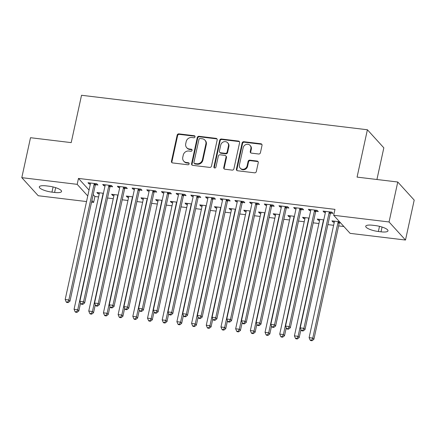 <?xml version="1.0" encoding="UTF-8"?>
<svg xmlns="http://www.w3.org/2000/svg" width="436" height="436" viewBox="0 0 436 436"><rect width="100%" height="100%" fill="white"/><g stroke="black" fill="none" stroke-linecap="round" stroke-linejoin="round"><path stroke-width="0.65" d="M195.028 136.86A1.079 0.976 -42.3 0 0 194.243 135.721L178.924 133.874A1.537 1.395 -42.3 0 0 177.163 135.155L171.462 161.298A1.537 1.395 -42.3 0 0 172.591 162.922L187.911 164.77A1.079 0.976 -42.3 0 0 188.93 163.031A1.079 0.976 -42.3 0 0 188.352 162.737L186.368 162.497A4.927 4.469 -42.3 0 1 183.741 161.167A4.927 4.469 -42.3 0 1 182.771 157.292L183.245 155.118A4.927 4.469 -42.3 0 1 188.87 151.025L190.854 151.265A1.079 0.976 -42.3 0 0 191.873 149.521A1.079 0.976 -42.3 0 0 191.3 149.232L189.317 148.992A4.927 4.469 -42.3 0 1 186.684 147.657A4.927 4.469 -42.3 0 1 185.714 143.787L186.188 141.607A4.927 4.469 -42.3 0 1 191.818 137.52L193.802 137.76A1.079 0.976 -42.3 0 0 195.028 136.86M194.996 136.305A1.079 0.976 -42.3 0 0 194.685 136.212L179.365 134.364A1.537 1.395 -42.3 0 0 177.61 135.645L171.909 161.783A1.537 1.395 -42.3 0 0 172.024 162.721M189.104 163.315A1.079 0.976 -42.3 0 0 188.799 163.228L186.815 162.988L186.368 162.497M192.047 149.81A1.079 0.976 -42.3 0 0 191.742 149.717L189.758 149.483L189.317 148.992M258.662 154.006A1.537 1.395 -42.3 0 0 260.423 152.725L262.02 145.39A1.537 1.395 -42.3 0 0 260.897 143.766L243.882 141.711A1.537 1.395 -42.3 0 0 242.122 142.992L236.421 169.135A1.537 1.395 -42.3 0 0 237.549 170.759L254.564 172.814A1.537 1.395 -42.3 0 0 256.324 171.533L258.254 162.672A1.537 1.395 -42.3 0 0 257.126 161.048L249.844 160.17A1.537 1.395 -42.3 0 0 248.089 161.445L247.13 165.844A4.12 3.733 -42.3 0 1 244.198 169.075A4.12 3.733 -42.3 0 1 240.225 168.149A4.12 3.733 -42.3 0 1 239.413 164.912L243.168 147.7A4.12 3.733 -42.3 0 1 246.1 144.469A4.12 3.733 -42.3 0 1 250.073 145.395A4.12 3.733 -42.3 0 1 250.88 148.632L250.259 151.499A1.537 1.395 -42.3 0 0 251.381 153.123L258.662 154.006M333.671 215.286L389.054 221.968L405.491 240.04L350.108 233.358L333.671 215.286L334.962 209.367L78.475 178.422L77.183 184.341L87.761 195.977M86.541 201.563L38.237 195.737L21.8 177.659L30.509 137.711L71.204 142.621L81.527 95.271L367.395 129.759L357.073 177.109L397.763 182.014L389.054 221.968M21.8 177.659L77.183 184.341M217.177 139.983A1.537 1.395 -42.3 0 0 216.054 138.354L199.039 136.305A1.537 1.395 -42.3 0 0 197.279 137.58L191.578 163.723A1.537 1.395 -42.3 0 0 192.707 165.348L209.721 167.402A1.537 1.395 -42.3 0 0 211.476 166.121L217.177 139.983M221.461 139.008L238.476 141.062A1.537 1.395 -42.3 0 1 239.598 142.686L233.898 168.83A1.537 1.395 -42.3 0 1 232.143 170.105L224.862 169.228A1.537 1.395 -42.3 0 1 223.733 167.604L226.044 156.998A1.537 1.395 -42.3 0 0 224.922 155.374L220.087 154.791A1.537 1.395 -42.3 0 0 218.332 156.072L215.924 167.108A1.079 0.976 -42.3 0 1 214.12 167.713A1.079 0.976 -42.3 0 1 213.907 166.863L219.7 140.283A1.537 1.395 -42.3 0 1 221.461 139.008L221.902 139.498L238.917 141.547L238.476 141.062M376.927 179.501L383.833 147.837L367.395 129.759M315.909 211.307L318.285 211.596L317.174 210.375L308.361 209.313L309.473 210.534L310.699 210.681M323.774 219.869L317.245 219.079L318.356 220.3L319.588 220.453M286.528 207.765L288.905 208.048L287.798 206.828L278.98 205.765L280.092 206.986L281.324 207.138M294.393 216.327L287.864 215.537L288.975 216.757L290.207 216.905M257.147 204.217L259.524 204.506L258.417 203.285L249.599 202.222L250.711 203.443L251.943 203.59M265.012 212.779L258.488 211.994L259.594 213.215L260.826 213.362M227.766 200.674L230.148 200.963L229.036 199.743L220.224 198.68L221.33 199.901L222.562 200.048M235.636 209.236L229.107 208.446L230.213 209.667L231.445 209.82M198.385 197.132L200.767 197.415L199.655 196.195L190.843 195.132L191.949 196.353L193.181 196.5M206.255 205.688L199.726 204.904L200.838 206.124L202.064 206.272M169.005 193.584L171.386 193.873L170.274 192.652L161.462 191.589L162.574 192.81L163.8 192.957M176.874 202.146L170.345 201.361L171.457 202.582L172.683 202.729M139.629 190.042L142.005 190.33L140.893 189.11L132.081 188.041L133.193 189.268L134.419 189.415M147.493 198.603L140.964 197.813L142.076 199.034L143.302 199.187M110.248 186.499L112.624 186.782L111.512 185.562L102.7 184.499L103.812 185.72L105.038 185.867M118.112 195.055L111.583 194.271L112.695 195.492L113.921 195.639M78.475 178.422L89.048 190.058M93.2 194.62L94.906 196.5L98.563 196.941M107.534 198.02L113.251 198.712M122.227 199.797L127.944 200.484M136.915 201.568L142.632 202.255M151.608 203.34L157.325 204.026M166.296 205.111L172.013 205.803M180.989 206.882L186.706 207.574M195.677 208.653L201.394 209.345M210.365 210.43L216.087 211.117M225.058 212.201L230.775 212.888M239.745 213.972L245.463 214.665M254.439 215.744L260.156 216.436M269.126 217.515L274.844 218.207M283.82 219.292L289.537 219.978M298.507 221.063L304.224 221.75M313.195 222.834L318.918 223.521M327.888 224.605L333.605 225.298M338.619 225.903L343.906 226.54M103.425 193.284L96.896 192.499L98.002 193.72L99.234 193.867M95.555 184.722L97.936 185.011L96.825 183.79L88.012 182.728L89.118 183.948L90.35 184.096M132.8 196.832L126.276 196.042L127.383 197.263L128.615 197.41M124.936 188.27L127.312 188.554L126.206 187.333L117.388 186.27L118.499 187.491L119.731 187.644M162.181 200.375L155.652 199.584L156.764 200.805L157.995 200.958M154.317 191.813L156.693 192.102L155.587 190.881L146.769 189.818L147.88 191.039L149.112 191.186M191.562 203.917L185.033 203.132L186.145 204.353L187.376 204.5M183.698 195.361L186.074 195.644L184.962 194.423L176.149 193.361L177.261 194.581L178.493 194.729M220.943 207.465L214.414 206.675L215.526 207.896L216.757 208.043M213.079 198.903L215.455 199.192L214.343 197.966L205.53 196.903L206.642 198.124L207.868 198.276M250.324 211.008L243.795 210.217L244.907 211.444L246.133 211.591M242.46 202.446L244.836 202.735L243.724 201.514L234.911 200.451L236.023 201.672L237.249 201.819M279.705 214.55L273.176 213.765L274.288 214.986L275.514 215.133M271.841 205.994L274.217 206.277L273.105 205.056L264.292 203.994L265.404 205.214L266.63 205.361M309.086 218.098L302.557 217.308L303.669 218.529L304.895 218.676M301.216 209.536L303.598 209.825L302.486 208.604L293.673 207.536L294.78 208.762L296.011 208.909M339.573 221.777L331.938 220.856L333.044 222.077L334.276 222.224M339.481 222.851L340.685 222.998M330.597 213.079L332.979 213.368L331.867 212.147L323.054 211.084L324.161 212.305L325.392 212.452M375.331 225.576A10.039 2.605 12.3 0 1 387.98 230.84A10.039 2.605 12.3 0 1 381.015 231.827L378.372 231.505A10.039 2.605 12.3 0 1 365.722 226.24A10.039 2.605 12.3 0 1 372.687 225.254L375.331 225.576M397.763 182.014L414.2 200.091L405.491 240.04M94.906 196.5L93.62 202.418L91.555 202.168M51.96 192.129A10.039 2.605 12.3 0 1 39.311 186.864A10.039 2.605 12.3 0 1 46.271 185.878L48.914 186.194A10.039 2.605 12.3 0 1 61.563 191.459A10.039 2.605 12.3 0 1 54.604 192.45L51.96 192.129L53.088 186.951M91.909 200.538L93.62 202.418M98.002 193.72L98.236 192.658M89.118 183.948L89.353 182.891M112.695 195.492L112.924 194.434M103.812 185.72L104.041 184.662M127.383 197.263L127.617 196.205M118.499 187.491L118.734 186.434M142.076 199.034L142.305 197.977M133.193 189.268L133.421 188.205M156.764 200.805L156.998 199.748M147.88 191.039L148.109 189.976M171.457 202.582L171.686 201.519M162.574 192.81L162.802 191.747M186.145 204.353L186.374 203.29M177.261 194.581L177.49 193.524M200.838 206.124L201.067 205.067M191.949 196.353L192.183 195.295M215.526 207.896L215.755 206.838M206.642 198.124L206.871 197.067M230.213 209.667L230.448 208.61M221.33 199.901L221.564 198.838M244.907 211.444L245.136 210.381M236.023 201.672L236.252 200.609M259.594 213.215L259.829 212.152M250.711 203.443L250.945 202.386M274.288 214.986L274.517 213.929M265.404 205.214L265.633 204.157M288.975 216.757L289.21 215.7M280.092 206.986L280.321 205.928M303.669 218.529L303.897 217.471M294.78 208.762L295.014 207.7M318.356 220.3L318.585 219.243M309.473 210.534L309.702 209.471M333.044 222.077L333.278 221.014M324.161 212.305L324.395 211.242M186.684 147.657L187.126 148.147A4.927 4.469 -42.3 0 0 189.758 149.483M183.741 161.167L184.183 161.652A4.927 4.469 -42.3 0 0 186.815 162.988M217.063 139.046A1.537 1.395 -42.3 0 0 216.496 138.844L199.481 136.79A1.537 1.395 -42.3 0 0 197.721 138.07L192.025 164.214A1.537 1.395 -42.3 0 0 192.134 165.146M200.179 138.528A1.079 0.976 -42.3 0 0 198.947 139.422L193.944 162.366A1.079 0.976 -42.3 0 0 194.734 163.505L196.827 163.762A4.927 4.469 -42.3 0 0 202.451 159.669L205.874 143.984A4.927 4.469 -42.3 0 0 204.904 140.114A4.927 4.469 -42.3 0 0 202.271 138.779L200.179 138.528M194.156 163.217L194.603 163.702A1.079 0.976 -42.3 0 0 195.175 163.996L194.734 163.505M204.904 140.114L205.345 140.599A4.927 4.469 -42.3 0 1 206.315 144.474L202.898 160.159A4.927 4.469 -42.3 0 1 197.268 164.247L195.175 163.996M239.484 141.749A1.537 1.395 -42.3 0 0 238.917 141.547M225.744 155.788L226.186 156.279A1.537 1.395 -42.3 0 1 226.491 157.489L224.18 168.089A1.537 1.395 -42.3 0 0 224.289 169.026M221.902 139.498A1.537 1.395 -42.3 0 0 220.147 140.774L214.349 167.353A1.079 0.976 -42.3 0 0 214.387 167.915M228.442 146A4.12 3.733 -42.3 0 0 227.636 142.763A4.12 3.733 -42.3 0 0 223.663 141.836A4.12 3.733 -42.3 0 0 220.73 145.068L219.406 151.134A1.537 1.395 -42.3 0 0 220.534 152.758L225.363 153.341A1.537 1.395 -42.3 0 0 227.123 152.06L228.442 146L228.889 146.485A4.12 3.733 -42.3 0 0 228.077 143.253L227.636 142.763M219.711 152.338L220.153 152.829A1.537 1.395 -42.3 0 0 220.976 153.249L220.534 152.758M228.889 146.485L227.565 152.551A1.537 1.395 -42.3 0 1 225.81 153.826L220.976 153.249M250.073 145.395L250.515 145.886A4.12 3.733 -42.3 0 1 251.327 149.117L250.7 151.99A1.537 1.395 -42.3 0 0 250.814 152.922M240.225 168.149L240.672 168.634A4.12 3.733 -42.3 0 0 244.645 169.56A4.12 3.733 -42.3 0 0 247.572 166.329L247.13 165.844M258.139 161.74A1.537 1.395 -42.3 0 0 257.572 161.538L250.291 160.661A1.537 1.395 -42.3 0 0 248.531 161.936L247.572 166.329M261.911 144.458A1.537 1.395 -42.3 0 0 261.338 144.256L244.324 142.201A1.537 1.395 -42.3 0 0 242.569 143.477L236.868 169.62A1.537 1.395 -42.3 0 0 236.982 170.558M99.272 192.783L99.31 193.012A1.57 1.422 137.7 0 1 99.299 193.579L74.071 309.288L77.739 309.729L78.851 310.95L80.589 302.987M76.551 311.887L75.085 311.707L75.526 312.198L76.998 312.372L76.551 311.887L77.739 309.729L102.967 194.02A1.57 1.422 137.7 0 1 103.196 193.48L103.332 193.273M75.085 311.707L74.071 309.288M78.851 310.95L76.998 312.372M94.449 183.502L94.312 183.709A1.57 1.422 -42.3 0 0 94.083 184.248L68.855 299.957L65.182 299.516L90.41 183.807A1.57 1.422 -42.3 0 0 90.426 183.24L90.388 183.016M96.209 183.714L95.424 184.929A1.57 1.422 -42.3 0 0 95.195 185.469L69.967 301.178L68.855 299.957L67.667 302.115L66.201 301.935L66.643 302.426L68.114 302.6L67.667 302.115M68.114 302.6L69.967 301.178M65.182 299.516L66.201 301.935M113.96 194.554L114.003 194.783A1.57 1.422 137.7 0 1 113.987 195.35L88.759 311.059L92.432 311.5L93.544 312.721L95.277 304.759M91.244 313.658L89.772 313.479L90.219 313.969L91.685 314.143L91.244 313.658L92.432 311.5L117.66 195.791A1.57 1.422 137.7 0 1 117.884 195.252L118.02 195.045M89.772 313.479L88.759 311.059M93.544 312.721L91.685 314.143M128.653 196.331L128.691 196.554A1.57 1.422 137.7 0 1 128.674 197.121L103.446 312.83L107.12 313.271L108.232 314.492L109.97 306.53M105.932 315.43L104.466 315.25L104.907 315.74L106.379 315.92L105.932 315.43L107.12 313.271L132.348 197.563A1.57 1.422 137.7 0 1 132.577 197.023L132.708 196.821M104.466 315.25L103.446 312.83M108.232 314.492L106.379 315.92M109.136 185.278L109 185.48A1.57 1.422 -42.3 0 0 108.777 186.019L83.549 301.728L79.875 301.287L105.103 185.578A1.57 1.422 -42.3 0 0 105.12 185.011L105.076 184.788M110.902 185.491L110.112 186.706A1.57 1.422 -42.3 0 0 109.888 187.246L84.655 302.949L83.549 301.728L82.36 303.887L80.889 303.707L81.336 304.197L82.802 304.377L82.36 303.887M82.802 304.377L84.655 302.949M79.875 301.287L80.889 303.707M123.824 187.049L123.693 187.257A1.57 1.422 -42.3 0 0 123.464 187.796L98.236 303.5L94.563 303.058L119.791 187.349A1.57 1.422 -42.3 0 0 119.807 186.788L119.769 186.559M125.59 187.262L124.805 188.477A1.57 1.422 -42.3 0 0 124.576 189.017L99.348 304.726L98.236 303.5L97.048 305.658L95.582 305.483L96.024 305.968L97.495 306.148L97.048 305.658M97.495 306.148L99.348 304.726M94.563 303.058L95.582 305.483M143.34 198.102L143.384 198.331A1.57 1.422 137.7 0 1 143.368 198.892L118.14 314.601L121.813 315.043L122.919 316.264L124.658 308.307M120.625 317.201L119.153 317.027L119.6 317.512L121.066 317.691L120.625 317.201L121.813 315.043L147.041 199.339A1.57 1.422 137.7 0 1 147.264 198.8L147.401 198.593M119.153 317.027L118.14 314.601M122.919 316.264L121.066 317.691M158.034 199.873L158.072 200.102A1.57 1.422 137.7 0 1 158.055 200.664L132.827 316.373L136.501 316.819L137.613 318.04L139.346 310.078M135.313 318.972L133.847 318.798L134.288 319.283L135.76 319.463L135.313 318.972L136.501 316.819L161.729 201.11A1.57 1.422 137.7 0 1 161.958 200.571L162.088 200.364M133.847 318.798L132.827 316.373M137.613 318.04L135.76 319.463M138.517 188.821L138.381 189.028A1.57 1.422 -42.3 0 0 138.157 189.567L112.929 305.276L109.256 304.829L134.484 189.126A1.57 1.422 -42.3 0 0 134.495 188.559L134.457 188.33M140.283 189.033L139.493 190.249A1.57 1.422 -42.3 0 0 139.264 190.788L114.036 306.497L112.929 305.276L111.741 307.429L110.27 307.255L110.717 307.74L112.183 307.92L111.741 307.429M112.183 307.92L114.036 306.497M109.256 304.829L110.27 307.255M153.205 190.592L153.074 190.799A1.57 1.422 -42.3 0 0 152.845 191.339L127.617 307.048L123.944 306.601L149.172 190.897A1.57 1.422 -42.3 0 0 149.188 190.33L149.15 190.101M154.971 190.805L154.18 192.02A1.57 1.422 -42.3 0 0 153.957 192.559L128.729 308.268L127.617 307.048L126.429 309.206L124.963 309.026L125.405 309.516L126.876 309.691L126.429 309.206M126.876 309.691L128.729 308.268M123.944 306.601L124.963 309.026M172.721 201.645L172.76 201.873A1.57 1.422 137.7 0 1 172.749 202.44L147.521 318.144L151.194 318.591L152.3 319.811L154.039 311.849M150.006 320.749L148.534 320.569L148.981 321.06L150.447 321.234L150.006 320.749L151.194 318.591L176.422 202.882A1.57 1.422 137.7 0 1 176.645 202.342L176.782 202.135M148.534 320.569L147.521 318.144M152.3 319.811L150.447 321.234M167.898 192.363L167.762 192.57A1.57 1.422 -42.3 0 0 167.538 193.11L142.305 308.819L138.637 308.377L163.865 192.668A1.57 1.422 -42.3 0 0 163.876 192.102L163.838 191.873M169.664 192.576L168.874 193.791A1.57 1.422 -42.3 0 0 168.645 194.331L143.417 310.04L142.305 308.819L141.117 310.977L139.651 310.797L140.092 311.288L141.564 311.462L141.117 310.977M141.564 311.462L143.417 310.04M138.637 308.377L139.651 310.797M187.415 203.416L187.453 203.645A1.57 1.422 137.7 0 1 187.436 204.212L162.208 319.92L165.882 320.362L166.993 321.583L168.727 313.62M164.694 322.52L163.222 322.34L163.669 322.831L165.14 323.005L164.694 322.52L165.882 320.362L191.11 204.653A1.57 1.422 137.7 0 1 191.339 204.113L191.469 203.906M163.222 322.34L162.208 319.92M166.993 321.583L165.14 323.005M182.586 194.134L182.455 194.342A1.57 1.422 -42.3 0 0 182.226 194.881L156.998 310.59L153.325 310.149L178.553 194.44A1.57 1.422 -42.3 0 0 178.569 193.873L178.531 193.649M184.352 194.352L183.561 195.562A1.57 1.422 -42.3 0 0 183.338 196.102L158.11 311.811L156.998 310.59L155.81 312.748L154.339 312.568L154.785 313.059L156.251 313.239L155.81 312.748M156.251 313.239L158.11 311.811M153.325 310.149L154.339 312.568M202.102 205.193L202.141 205.416A1.57 1.422 137.7 0 1 202.13 205.983L176.902 321.692L180.569 322.133L181.681 323.354L183.42 315.392M179.381 324.291L177.915 324.112L178.357 324.602L179.828 324.782L179.381 324.291L180.569 322.133L205.803 206.424A1.57 1.422 137.7 0 1 206.026 205.885L206.163 205.678M177.915 324.112L176.902 321.692M181.681 323.354L179.828 324.782M216.79 206.964L216.834 207.187A1.57 1.422 137.7 0 1 216.817 207.754L191.589 323.463L195.263 323.904L196.374 325.125L198.108 317.163M194.075 326.063L192.603 325.888L193.05 326.373L194.516 326.553L194.075 326.063L195.263 323.904L220.491 208.195A1.57 1.422 137.7 0 1 220.72 207.656L220.85 207.454M192.603 325.888L191.589 323.463M196.374 325.125L194.516 326.553M231.483 208.735L231.521 208.964A1.57 1.422 137.7 0 1 231.511 209.525L206.277 325.234L209.95 325.676L211.062 326.902L212.801 318.939M208.762 327.834L207.296 327.659L207.738 328.145L209.209 328.324L208.762 327.834L209.95 325.676L235.178 209.972A1.57 1.422 137.7 0 1 235.407 209.433L235.544 209.226M207.296 327.659L206.277 325.234M211.062 326.902L209.209 328.324M246.171 210.506L246.215 210.735A1.57 1.422 137.7 0 1 246.198 211.302L220.97 327.005L224.644 327.452L225.755 328.673L227.488 320.711M223.455 329.605L221.984 329.431L222.431 329.921L223.897 330.096L223.455 329.605L224.644 327.452L249.872 211.743A1.57 1.422 137.7 0 1 250.095 211.204L250.231 210.997M221.984 329.431L220.97 327.005M225.755 328.673L223.897 330.096M260.864 212.278L260.902 212.506A1.57 1.422 137.7 0 1 260.886 213.073L235.658 328.782L239.331 329.224L240.443 330.444L242.182 322.482M238.143 331.382L236.677 331.202L237.119 331.692L238.59 331.867L238.143 331.382L239.331 329.224L264.559 213.515A1.57 1.422 137.7 0 1 264.788 212.975L264.919 212.768M236.677 331.202L235.658 328.782M240.443 330.444L238.59 331.867M275.552 214.049L275.59 214.278A1.57 1.422 137.7 0 1 275.579 214.844L250.351 330.553L254.025 330.995L255.131 332.216L256.869 324.253M252.836 333.153L251.365 332.973L251.812 333.464L253.278 333.638L252.836 333.153L254.025 330.995L279.253 215.286A1.57 1.422 137.7 0 1 279.476 214.746L279.612 214.539M251.365 332.973L250.351 330.553M255.131 332.216L253.278 333.638M290.245 215.825L290.283 216.049A1.57 1.422 137.7 0 1 290.267 216.616L265.039 332.325L268.712 332.766L269.824 333.987L271.557 326.024M267.524 334.924L266.058 334.744L266.5 335.235L267.971 335.415L267.524 334.924L268.712 332.766L293.94 217.057A1.57 1.422 137.7 0 1 294.169 216.518L294.3 216.31M266.058 334.744L265.039 332.325M269.824 333.987L267.971 335.415M304.933 217.597L304.971 217.826A1.57 1.422 137.7 0 1 304.96 218.387L279.732 334.096L283.405 334.537L284.512 335.758L286.25 327.801M282.217 336.696L280.746 336.521L281.193 337.006L282.659 337.186L282.217 336.696L283.405 334.537L308.633 218.834A1.57 1.422 137.7 0 1 308.857 218.294L308.993 218.087M280.746 336.521L279.732 334.096M284.512 335.758L282.659 337.186M319.626 219.368L319.664 219.597A1.57 1.422 137.7 0 1 319.648 220.158L294.42 335.867L298.093 336.314L299.205 337.535L300.938 329.572M296.905 338.467L295.434 338.292L295.88 338.777L297.352 338.957L296.905 338.467L298.093 336.314L323.321 220.605A1.57 1.422 137.7 0 1 323.55 220.066L323.681 219.858M295.434 338.292L294.42 335.867M299.205 337.535L297.352 338.957M197.279 195.911L197.143 196.118A1.57 1.422 -42.3 0 0 196.914 196.658L171.686 312.361L168.013 311.92L193.246 196.211A1.57 1.422 -42.3 0 0 193.257 195.65L193.219 195.421M199.039 196.124L198.255 197.339A1.57 1.422 -42.3 0 0 198.026 197.879L172.798 313.582L171.686 312.361L170.498 314.52L169.032 314.345L169.473 314.83L170.945 315.01L170.498 314.52M170.945 315.01L172.798 313.582M168.013 311.92L169.032 314.345M211.967 197.682L211.831 197.89A1.57 1.422 -42.3 0 0 211.607 198.429L186.379 314.133L182.706 313.691L207.934 197.982A1.57 1.422 -42.3 0 0 207.95 197.421L207.907 197.192M213.733 197.895L212.942 199.11A1.57 1.422 -42.3 0 0 212.719 199.65L187.491 315.359L186.379 314.133L185.191 316.291L183.72 316.116L184.166 316.601L185.632 316.781L185.191 316.291M185.632 316.781L187.491 315.359M182.706 313.691L183.72 316.116M226.655 199.454L226.524 199.661A1.57 1.422 -42.3 0 0 226.295 200.2L201.067 315.909L197.394 315.462L222.622 199.759A1.57 1.422 -42.3 0 0 222.638 199.192L222.6 198.963M228.42 199.666L227.636 200.882A1.57 1.422 -42.3 0 0 227.407 201.421L202.179 317.13L201.067 315.909L199.879 318.062L198.413 317.888L198.854 318.378L200.326 318.553L199.879 318.062M200.326 318.553L202.179 317.13M197.394 315.462L198.413 317.888M241.348 201.225L241.212 201.432A1.57 1.422 -42.3 0 0 240.988 201.972L215.76 317.68L212.087 317.239L237.315 201.53A1.57 1.422 -42.3 0 0 237.326 200.963L237.288 200.734M243.114 201.437L242.323 202.653A1.57 1.422 -42.3 0 0 242.1 203.192L216.866 318.901L215.76 317.68L214.572 319.839L213.1 319.659L213.547 320.149L215.013 320.324L214.572 319.839M215.013 320.324L216.866 318.901M212.087 317.239L213.1 319.659M256.036 202.996L255.905 203.203A1.57 1.422 -42.3 0 0 255.676 203.743L230.448 319.452L226.775 319.01L252.003 203.301A1.57 1.422 -42.3 0 0 252.019 202.735L251.981 202.511M257.801 203.209L257.017 204.424A1.57 1.422 -42.3 0 0 256.788 204.964L231.56 320.673L230.448 319.452L229.26 321.61L227.794 321.43L228.235 321.921L229.707 322.095L229.26 321.61M229.707 322.095L231.56 320.673M226.775 319.01L227.794 321.43M270.729 204.773L270.593 204.975A1.57 1.422 -42.3 0 0 270.369 205.514L245.141 321.223L241.468 320.782L266.696 205.073A1.57 1.422 -42.3 0 0 266.707 204.506L266.669 204.282M272.495 204.985L271.704 206.201A1.57 1.422 -42.3 0 0 271.475 206.74L246.247 322.444L245.141 321.223L243.953 323.381L242.481 323.201L242.928 323.692L244.394 323.872L243.953 323.381M244.394 323.872L246.247 322.444M241.468 320.782L242.481 323.201M285.417 206.544L285.286 206.751A1.57 1.422 -42.3 0 0 285.057 207.291L259.829 322.994L256.155 322.553L281.383 206.844A1.57 1.422 -42.3 0 0 281.4 206.283L281.362 206.054M287.182 206.757L286.392 207.972A1.57 1.422 -42.3 0 0 286.169 208.512L260.941 324.215L259.829 322.994L258.641 325.152L257.169 324.978L257.616 325.463L259.088 325.643L258.641 325.152M259.088 325.643L260.941 324.215M256.155 322.553L257.169 324.978M300.11 208.315L299.973 208.522A1.57 1.422 -42.3 0 0 299.75 209.062L274.517 324.771L270.849 324.324L296.077 208.615A1.57 1.422 -42.3 0 0 296.088 208.054L296.049 207.825M301.875 208.528L301.085 209.743A1.57 1.422 -42.3 0 0 300.856 210.283L275.628 325.992L274.517 324.771L273.328 326.924L271.862 326.749L272.304 327.234L273.775 327.414L273.328 326.924M273.775 327.414L275.628 325.992M270.849 324.324L271.862 326.749M314.797 210.087L314.667 210.294A1.57 1.422 -42.3 0 0 314.438 210.833L289.21 326.542L285.536 326.095L310.764 210.392A1.57 1.422 -42.3 0 0 310.781 209.825L310.737 209.596M316.563 210.299L315.773 211.515A1.57 1.422 -42.3 0 0 315.55 212.054L290.322 327.763L289.21 326.542L288.022 328.7L286.55 328.521L286.997 329.011L288.463 329.185L288.022 328.7M288.463 329.185L290.322 327.763M285.536 326.095L286.55 328.521M334.314 221.139L334.352 221.368A1.57 1.422 137.7 0 1 334.341 221.935L309.113 337.638L312.781 338.085L313.893 339.306L339.121 223.597A1.57 1.422 137.7 0 1 339.35 223.058L339.927 222.164M311.593 340.238L310.127 340.064L310.568 340.554L312.04 340.729L311.593 340.238L312.781 338.085L338.009 222.376A1.57 1.422 137.7 0 1 338.238 221.837L338.374 221.63M310.127 340.064L309.113 337.638M313.893 339.306L312.04 340.729M329.491 211.858L329.354 212.065A1.57 1.422 -42.3 0 0 329.125 212.605L303.897 328.313L300.224 327.872L325.458 212.163A1.57 1.422 -42.3 0 0 325.469 211.596L325.43 211.367M331.251 212.07L330.466 213.286A1.57 1.422 -42.3 0 0 330.237 213.825L305.009 329.534L303.897 328.313L302.709 330.472L301.243 330.292L301.685 330.782L303.156 330.957L302.709 330.472M303.156 330.957L305.009 329.534M300.224 327.872L301.243 330.292M194.685 136.212L194.243 135.721M188.799 163.228L188.352 162.737M191.742 149.717L191.3 149.232M171.909 161.783L171.462 161.298M177.61 135.645L177.163 135.155M179.365 134.364L178.924 133.874M192.025 164.214L191.578 163.723M197.721 138.07L197.279 137.58M199.481 136.79L199.039 136.305M216.496 138.844L216.054 138.354M197.268 164.247L196.827 163.762M202.898 160.159L202.451 159.669M206.315 144.474L205.874 143.984M224.18 168.089L223.733 167.604M226.491 157.489L226.044 156.998M214.349 167.353L213.907 166.863M220.147 140.774L219.7 140.283M225.81 153.826L225.363 153.341M227.565 152.551L227.123 152.06M250.7 151.99L250.259 151.499M251.327 149.117L250.88 148.632M248.531 161.936L248.089 161.445M250.291 160.661L249.844 160.17M257.572 161.538L257.126 161.048M236.868 169.62L236.421 169.135M242.569 143.477L242.122 142.992M244.324 142.201L243.882 141.711M261.338 144.256L260.897 143.766M54.604 192.45L55.645 187.66M381.015 231.827L382.061 227.042M378.372 231.505L379.5 226.328M94.312 183.709L95.424 184.929M94.083 184.248L95.195 185.469M109 185.48L110.112 186.706M108.777 186.019L109.888 187.246M123.693 187.257L124.805 188.477M123.464 187.796L124.576 189.017M138.381 189.028L139.493 190.249M138.157 189.567L139.264 190.788M153.074 190.799L154.18 192.02M152.845 191.339L153.957 192.559M167.762 192.57L168.874 193.791M167.538 193.11L168.645 194.331M182.455 194.342L183.561 195.562M182.226 194.881L183.338 196.102M197.143 196.118L198.255 197.339M196.914 196.658L198.026 197.879M211.831 197.89L212.942 199.11M211.607 198.429L212.719 199.65M226.524 199.661L227.636 200.882M226.295 200.2L227.407 201.421M241.212 201.432L242.323 202.653M240.988 201.972L242.1 203.192M255.905 203.203L257.017 204.424M255.676 203.743L256.788 204.964M270.593 204.975L271.704 206.201M270.369 205.514L271.475 206.74M285.286 206.751L286.392 207.972M285.057 207.291L286.169 208.512M299.973 208.522L301.085 209.743M299.75 209.062L300.856 210.283M314.667 210.294L315.773 211.515M314.438 210.833L315.55 212.054M339.121 223.597L338.009 222.376M339.35 223.058L338.238 221.837M329.354 212.065L330.466 213.286M329.125 212.605L330.237 213.825"/></g></svg>
